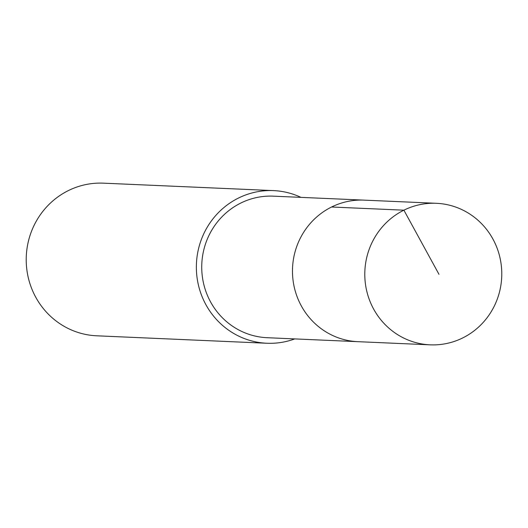<?xml version="1.0" encoding="UTF-8"?>
<svg xmlns="http://www.w3.org/2000/svg" width="528" height="528" viewBox="0 0 528 528"><rect width="100%" height="100%" fill="white"/><g stroke="black" fill="none" stroke-linecap="round" stroke-linejoin="round"><path stroke-width="0.79" d="M495.152 243.487A70.838 68.488 -87.5 0 1 430.181 344.837A70.838 68.488 -87.5 0 1 371.415 304.649A70.838 68.488 -87.5 0 1 436.379 203.3A70.838 68.488 -87.5 0 1 495.152 243.487M299.099 301.481A70.838 68.488 92.5 0 0 357.872 341.675A70.838 68.488 -87.5 0 1 299.099 301.481A70.838 68.488 -87.5 0 1 364.069 200.132A70.838 68.488 92.5 0 0 299.099 301.481M436.379 203.3L273.319 196.159A70.838 68.488 92.5 0 0 208.355 297.508A70.838 68.488 92.5 0 0 267.128 337.702L430.181 344.837M294.749 338.91A76.395 73.861 -87.5 0 1 266.884 343.253A76.395 73.861 -87.5 0 1 203.504 299.911A76.395 73.861 -87.5 0 1 273.563 190.608A76.395 73.861 -87.5 0 1 300.947 197.366M273.563 190.608L103.415 183.163A76.395 73.861 92.5 0 0 33.356 292.459A76.395 73.861 92.5 0 0 96.736 335.801L266.884 343.253M438.979 274.316L403.894 210.177L331.584 207.009"/></g></svg>
